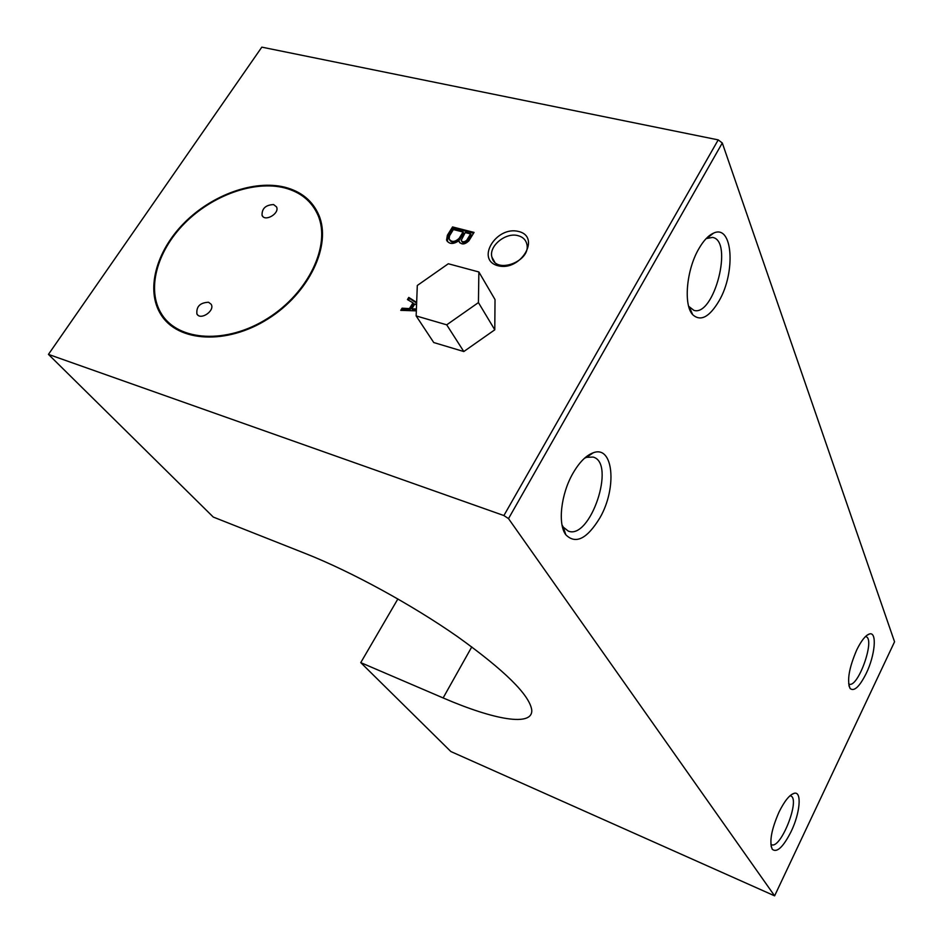 <?xml version="1.0" encoding="UTF-8"?>
<svg xmlns="http://www.w3.org/2000/svg" width="943" height="943" viewBox="0 0 943 943"><rect width="100%" height="100%" fill="white"/><g stroke="black" fill="none" stroke-linecap="round" stroke-linejoin="round"><path stroke-width="1.41" d="M319.217 218.493L320.42 219.519M284.703 187.928C300.77 192.195 311.874 201.342 318.039 215.358C331.028 245.298 308.526 292.896 267.576 318.439C226.815 344.313 178.345 341.46 161.559 314.007C146.318 289.855 156.679 251.533 184.486 223.444C212.234 195.284 254.245 180.148 284.703 187.928M285.128 187.28C301.371 191.594 312.593 200.835 318.805 215.004C331.889 245.215 309.174 293.226 267.871 318.993C226.744 345.103 177.85 342.226 160.899 314.561C145.493 290.185 155.937 251.498 183.991 223.149C211.986 194.729 254.386 179.441 285.128 187.28M208.544 302.255L211.149 304.259C215.322 310.683 200.47 320.82 196.91 313.984C196.179 306.546 200.057 302.644 208.544 302.255M273.611 204.572L276.535 206.906C279.941 213.424 264.842 222.253 262.06 215.369C261.8 208.533 265.655 204.937 273.611 204.572M599.913 517.825C587.017 538.96 575.654 544.618 565.824 534.775C557.619 524.119 560.92 494.144 572.872 473.433C579.297 462.294 586.074 455.41 593.206 452.793C613.539 444.801 617.264 488.026 599.913 517.825M562.016 524.956L563.313 527.172L568.299 531.109C590.33 540.174 616.274 462.659 593.053 457.06L586.64 457.32L584.519 458.227M719.108 300.817C709.384 317.19 700.578 321.811 692.692 314.679C683.392 305.037 686.363 270.146 698.669 249.035C703.419 240.724 708.358 235.432 713.509 233.157C732.758 223.786 736 272.044 719.108 300.817M688.661 306.298L693.907 310.365C714.028 316.954 733.737 240.654 712.543 237.4L706.154 238.591M791.071 831.667C783.126 847.191 776.855 853.061 772.27 849.266C769.146 841.887 771.409 829.451 779.071 811.958C784.623 800.819 789.715 794.572 794.336 793.252C802.08 791.212 800.077 813.255 791.071 831.667M770.844 844.291L771.457 844.657C780.721 849.714 800.76 798.745 790.67 795.904L790.022 795.739M866.169 673.538C859.486 686.752 854.146 691.749 850.15 688.531C846.79 680.87 849.006 667.95 856.798 649.786C861.43 640.438 865.662 635.169 869.529 633.944C877.273 631.492 875.104 655.35 866.169 673.538M848.617 683.875L849.089 684.111C858.012 688.414 875.611 638.824 865.933 636.655L865.474 636.549M518.155 235.691C522.87 236.988 525.758 239.77 526.819 244.048C531.487 261.294 495.405 274.837 491.951 257.227C488.474 246.17 505.79 231.966 518.155 235.691M518.591 231.471C541.482 236.882 520.571 271.879 497.88 265.714C475.307 259.82 496.242 225.636 518.591 231.471M508.513 518.615L503.892 515.55L48.447 354.379L213.271 517.059L305.532 553.565C351.256 571.623 411.69 604.628 457.496 636.631C504.658 670.449 529.412 694.861 531.734 709.867C533.278 726.959 494.462 720.098 443.127 697.938L360.756 662.623L450.86 751.536L774.616 895.85L508.513 518.615L722.291 142.982L718.212 139.882L261.824 47.15L48.447 354.379M774.616 895.85L894.553 641.794L722.291 142.982M360.756 662.623L397.875 598.946M474.058 232.414L452.557 226.933L447.371 235.267L446.569 240.064C449.104 244.355 453.229 244.567 458.946 240.689L459.064 241.526C461.492 244.956 464.758 244.72 468.883 240.819L474.058 232.414M416.653 302.432L408.779 297.422L407.447 299.568L412.975 302.844L409.403 308.609L402.095 308.196L400.751 310.353L416.334 310.86M503.892 515.55L718.212 139.882M416.146 315.929L433.756 342.545L463.803 351.539L494.78 329.802L495.028 299.579L478.867 271.973L448.314 263.757L417.301 285.481L416.146 315.929L446.711 324.828L478.431 302.585L478.867 271.973M461.669 241.16L461.846 241.455C463.096 243.388 464.934 243.353 467.351 241.361L471.229 235.055L470.604 233.958L465.205 232.579L461.198 240.359C462.447 242.292 464.286 242.257 466.714 240.265L470.604 233.958M449.823 240.194C452.345 243.494 455.669 243.235 459.807 239.404L463.685 233.121L463.048 232.025L453.394 229.55L449.516 235.821L449.127 238.933C451.556 242.41 454.903 242.198 459.158 238.308L463.048 232.025M473.563 233.227L453.194 228.029L448.019 236.363L447.383 241.597M458.946 240.689L459.76 242.775M467.351 241.361L466.714 240.265M459.807 239.404L459.158 238.308M448.019 236.363L447.371 235.267M453.194 228.029L452.557 226.933M416.558 304.966L414.826 303.941L411.855 308.75L412.539 309.799L416.37 310.023M416.629 303.033L409.474 298.471L408.437 300.157M412.975 302.844L413.671 303.905L410.099 309.658L402.791 309.245L402.083 310.4M411.855 308.75L416.405 309.009M402.791 309.245L402.095 308.196M410.099 309.658L409.403 308.609M409.474 298.471L408.779 297.422M478.431 302.585L494.78 329.802M446.711 324.828L463.803 351.539M443.127 697.938L471.783 646.898M320.007 218.222L318.039 215.358M170.117 325.017L160.899 314.561M197.818 315.045L196.91 313.984M262.932 216.572L262.06 215.369M563.313 527.172L565.824 534.775M586.64 457.32L593.206 452.793M588.951 455.728L588.043 455.445M564.126 529.648L563.136 529.294M689.581 307.536L692.692 314.679M707.285 238.049L713.509 233.157M709.136 236.599L708.429 236.422M690.406 309.445L689.604 309.233M771.056 845.942L772.27 849.266M791.33 794.678L794.336 793.252M848.9 685.596L850.15 688.531M866.841 635.358L869.529 633.944M494.651 261.977L491.951 257.227M459.064 241.526L459.712 242.622M446.569 240.064L447.218 241.16"/></g></svg>
